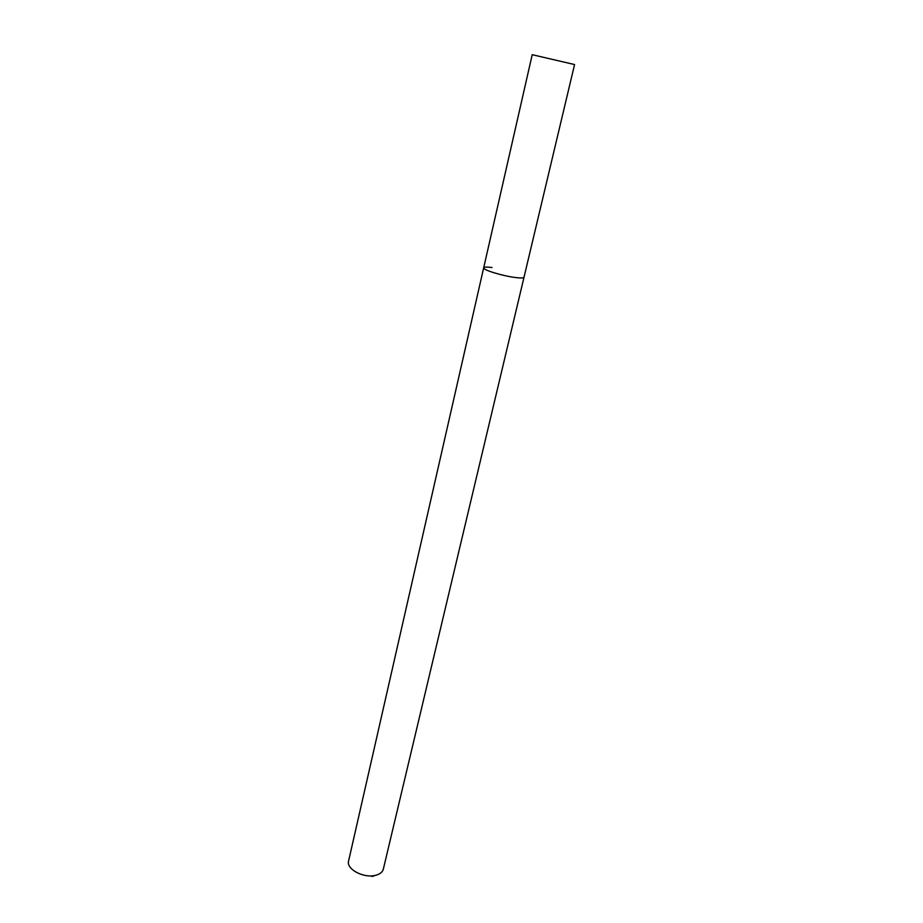 <?xml version="1.0" encoding="UTF-8"?>
<svg xmlns="http://www.w3.org/2000/svg" width="923" height="923" viewBox="0 0 923 923"><rect width="100%" height="100%" fill="white"/><g stroke="black" fill="none" stroke-linecap="round" stroke-linejoin="round"><path stroke-width="1.38" d="M483.675 267.843L348.571 861.101C346.09 868.912 363.177 878.292 374.992 875.442C379.688 874.381 382.457 872.304 383.322 869.189L574.567 64.552L532.213 54.699L483.675 267.843C482.394 269.828 503.347 276.185 515.98 277.592C521.01 278.181 523.687 278.054 524.022 277.235C523.687 278.054 521.01 278.181 515.98 277.592C503.347 276.185 482.394 269.828 483.675 267.843C484.044 267.001 486.836 266.897 492.017 267.52M372.015 876.527L375.292 875.373"/></g></svg>
